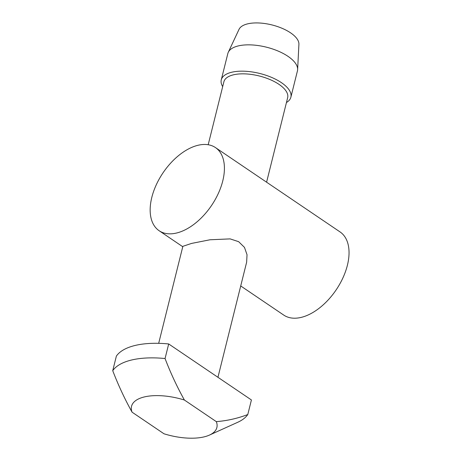 <?xml version="1.0" encoding="UTF-8"?>
<svg xmlns="http://www.w3.org/2000/svg" width="461" height="461" viewBox="0 0 461 461"><rect width="100%" height="100%" fill="white"/><g stroke="black" fill="none" stroke-linecap="round" stroke-linejoin="round"><path stroke-width="0.69" d="M158.682 343.33L182.867 246.324L191.603 243.414L210.026 239.772L230.125 238.89L238.642 241.679L244.468 247.373L247.033 254.737L246.635 262.223L217.944 377.3M240.717 285.958L283.763 315.099A50.214 29.245 -55.9 0 0 319.49 307.977A50.214 29.245 -55.9 0 0 347.392 265.277A50.214 29.245 -55.9 0 0 340.062 231.935L215.437 147.566A50.214 29.245 124.1 0 1 222.767 180.908A50.214 29.245 124.1 0 1 194.865 223.614A50.214 29.245 124.1 0 1 159.137 230.731A50.214 29.245 124.1 0 1 151.807 197.389A50.214 29.245 124.1 0 1 179.715 154.689A50.214 29.245 124.1 0 1 215.437 147.566M266.591 182.193L287.652 97.697A32.858 14.21 -166 0 0 278.986 84.357A32.858 14.21 -166 0 0 233.646 74.774A32.858 14.21 -166 0 0 223.885 81.799L208.193 144.737M286.454 102.521A35.866 15.513 -166 0 0 290.874 97.213A35.866 15.513 -166 0 0 281.417 82.652A35.866 15.513 -166 0 0 244.831 71.23A35.866 15.513 -166 0 0 221.268 79.857A35.866 15.513 -166 0 0 222.686 86.622M112.732 370.69L116.368 356.111A71.737 31.025 14 0 1 135.597 345.347A71.737 31.025 14 0 1 168.691 343.958L251.418 399.964L247.782 414.537A71.737 31.025 14 0 1 237.732 422.282L209.427 435.092A43.968 19.016 14 0 1 203.797 436.947A43.968 19.016 14 0 1 164.001 433.789L132.077 412.18C124.741 399.019 118.298 385.189 112.732 370.69A71.737 31.025 14 0 1 131.967 359.92A71.737 31.025 14 0 1 165.055 358.537L168.691 343.958M290.874 97.213L297.437 70.896A35.866 15.513 -166 0 0 297.627 69.588A35.866 15.513 -166 0 0 287.975 56.328A35.866 15.513 -166 0 0 252.807 44.994A35.866 15.513 -166 0 0 228.276 52.3A35.866 15.513 -166 0 0 227.832 53.539L221.268 79.857M165.055 358.537C170.616 373.035 177.064 386.865 184.4 400.027L216.324 421.636A43.968 19.016 14 0 1 209.427 435.092M216.324 421.636C227.152 420.772 237.64 418.409 247.782 414.537M297.627 69.588L298.912 44.291A30.973 13.392 -166 0 0 290.574 32.84A30.973 13.392 -166 0 0 260.206 23.05A30.973 13.392 -166 0 0 239.023 29.36L228.276 52.3M132.077 412.18A43.968 19.016 14 0 1 184.4 400.027M182.763 246.727L159.137 230.731"/></g></svg>
